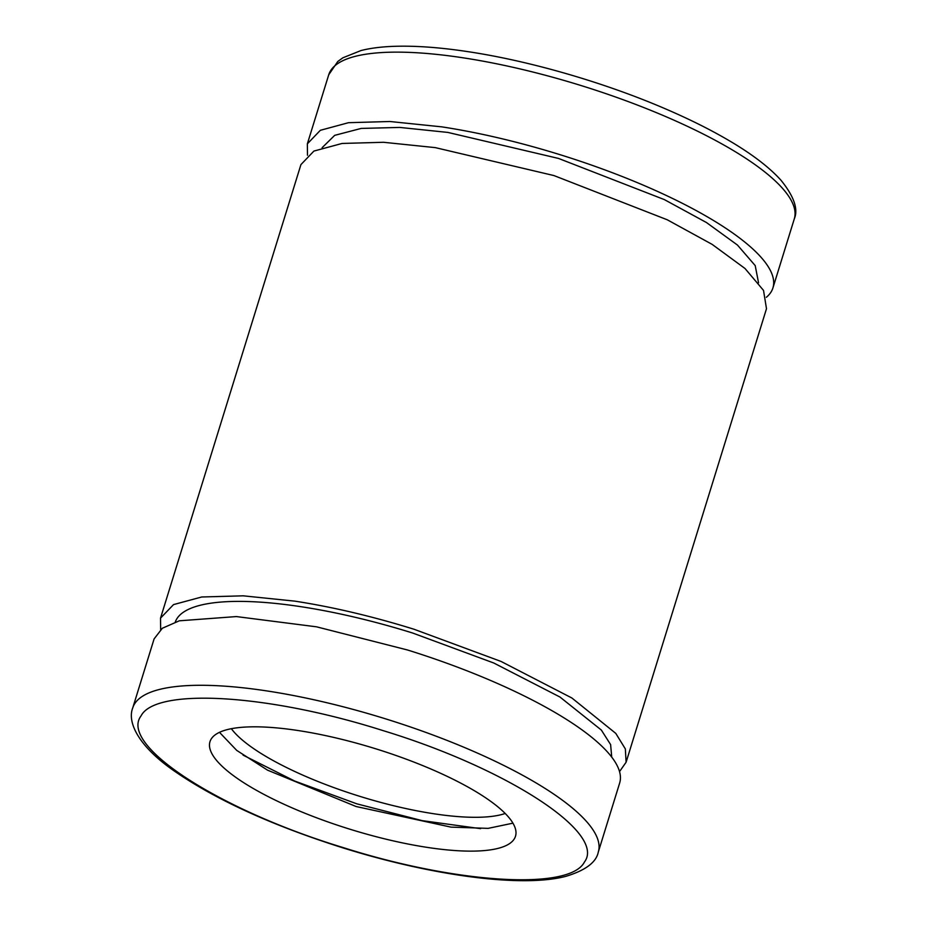 <?xml version="1.0" encoding="UTF-8"?>
<svg xmlns="http://www.w3.org/2000/svg" width="927" height="927" viewBox="0 0 927 927"><rect width="100%" height="100%" fill="white"/><g stroke="black" fill="none" stroke-linecap="round" stroke-linejoin="round"><path stroke-width="1.39" d="M231.344 728.703A152.295 40.209 -162.8 0 0 433.801 813.755A152.295 40.209 -162.8 0 0 505.192 813.477M480.603 828.657L422.214 820.65L356.791 803.825L294.659 781.032L243.059 755.123M512.944 823.164L488.135 828.367L451.009 827.127L356.119 806.525L267.532 770.152L236.744 750.418L219.479 732.33M376.304 748.97A159.919 42.225 17.2 0 1 515.493 836.27A159.919 42.225 17.2 0 1 349.178 828.981A159.919 42.225 17.2 0 1 209.977 741.693A159.919 42.225 17.2 0 1 376.304 748.97M132.735 707.938L154.102 638.9L162.341 628.251L179.293 620.812L236.362 616.571L316.559 626.826L407.556 650.001A243.685 64.345 17.2 0 1 619.665 783.014L598.297 852.052A243.685 64.345 -162.8 0 0 386.188 719.039A243.685 64.345 -162.8 0 0 132.735 707.938C127.231 721.658 137.405 745.482 174.23 770.974C215.933 799.816 272.121 825.424 342.77 847.823C431.924 875.714 521.947 887.915 565.818 876.351C585.47 870.407 596.293 862.307 598.297 852.052M766.362 297.289A243.685 64.345 -162.8 0 0 772.921 287.949A243.685 64.345 -162.8 0 0 441.715 126.848L389.931 121.507L348.529 122.688L320.348 130.301L307.358 143.824L307.486 155.249M758.553 282.805L755.204 265.585L737.44 245.041L706.467 222.538L664.346 199.595L558.529 158.436L447.868 132.422L399.78 127.428L361.182 128.424L334.705 135.342L322.109 147.706M175.284 622.005A228.448 60.325 17.2 0 1 412.689 633.037L493.801 663.014L559.966 697.034L601.322 730.036L610.615 744.59L611.727 757.104M160.661 629.549L160.533 618.124L173.534 604.601L201.704 596.988L243.117 595.818L294.89 601.148C332.758 606.988 372.457 616.351 413.987 629.236L501.067 661.449L571.901 698.008L615.783 733.384L625.354 748.935L626.096 762.237L619.537 771.588M626.096 762.249L766.49 308.714L763.524 290.418L744.995 268.482L712.168 244.392L667.255 219.78L553.964 175.574L435.284 147.625L383.5 142.283L342.098 143.453L313.917 151.066L300.927 164.6L160.533 618.124M342.897 847.498C456.999 883.825 569.931 890.627 584.427 862.029C606.571 833.025 507.301 768.309 382.573 730.464C268.471 694.126 155.539 687.324 141.043 715.922C118.899 744.926 218.169 809.642 342.897 847.498M794.288 218.899C798.46 209.259 794.033 196.385 781.021 180.29C768.726 166.617 750.117 152.631 725.181 138.332C708.112 128.54 688.912 119.015 667.567 109.768C606.385 83.14 530.928 61.136 468.494 51.738C439.954 47.393 414.995 45.597 393.604 46.35C381.159 46.802 370.302 48.192 361.032 50.533L342.886 57.798L337.776 61.483L328.726 74.786A243.685 64.345 17.2 0 1 463.083 57.81A243.685 64.345 17.2 0 1 794.288 218.899L772.921 287.949M328.726 74.786L307.358 143.824"/></g></svg>
